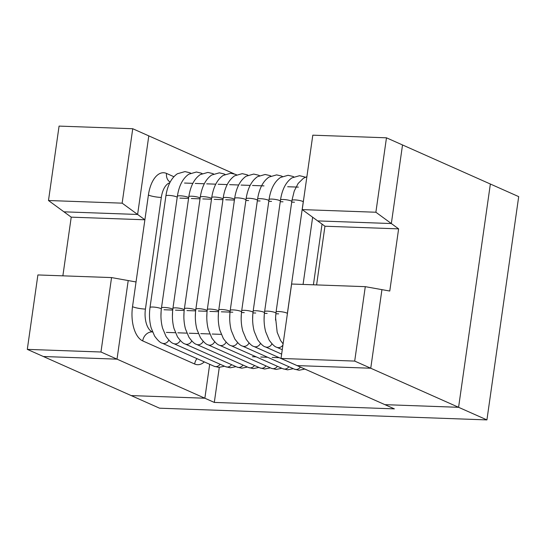 <?xml version="1.0" encoding="UTF-8"?>
<svg xmlns="http://www.w3.org/2000/svg" width="546" height="546" viewBox="0 0 546 546"><rect width="100%" height="100%" fill="white"/><g stroke="black" fill="none" stroke-linecap="round" stroke-linejoin="round"><path stroke-width="0.82" d="M316.605 284.916L324.952 226.228L317.676 220.905L391.339 223.546L402.525 144.956L490.363 184.022L458.585 407.302L486.923 419.901L518.7 196.628L490.363 184.022L458.585 407.302L370.748 368.229L381.934 289.639L389.769 291.038L398.621 228.863L391.339 223.546L317.676 220.905L302.211 209.603L312.803 135.176L386.472 137.81L375.88 212.237L391.339 223.546L402.525 144.956L386.472 137.81M122.147 203.16L48.485 200.519L59.077 126.099L132.739 128.733L122.147 203.16L137.612 214.462L63.95 211.828L71.226 217.151L62.872 275.839M169.799 182.787A19.083 9.794 92 0 0 161.316 197.447L145.427 309.084A9.541 1.658 8.1 0 1 132.521 306.688L144.888 219.785L137.612 214.462L148.799 135.872L132.739 128.733M234.125 173.826L148.799 135.872L137.612 214.462L63.95 211.828L48.485 200.519M354.695 361.083L365.288 286.664L381.934 289.639L370.748 368.229L354.695 361.083L281.026 358.449L297.085 365.595L370.748 368.229L297.085 365.595L384.923 404.661L458.585 407.302L384.923 404.661L394.369 408.865L214.305 402.422L204.859 398.218L209.684 364.298L204.859 398.218L131.197 395.584L43.359 356.511L117.021 359.152L128.208 280.562L111.555 277.58L100.962 352.006L27.3 349.372L37.892 274.945L111.555 277.58M486.923 419.901L159.528 408.19L131.197 395.584L204.859 398.218L100.962 352.006M136.043 281.961L128.208 280.562L117.021 359.152L43.359 356.511L27.3 349.372M398.621 228.863L324.952 226.228M161.316 197.447A9.541 1.658 8.1 0 1 148.41 195.052L144.888 219.785L71.226 217.151M375.88 212.237L302.211 209.603M365.288 286.664L291.619 284.022L281.026 358.449M214.305 402.422L219.287 367.383M293.298 368.68L287.578 369.833L282.896 368.741L230.951 345.632A5.726 4.812 -66 0 0 232.487 345.987A5.726 4.812 -66 0 0 237.578 342.574M230.951 345.632C229.088 345.29 226.549 342.908 223.328 338.493L219.881 330.262C218.175 323.88 217.806 317.11 218.775 309.944A5.726 0.996 8.1 0 1 221.608 309.493A5.726 0.996 8.1 0 1 230.091 311.445M218.775 309.944L234.664 198.307A5.726 0.996 8.1 0 1 237.496 197.857A5.726 0.996 8.1 0 1 245.966 199.788M282.896 368.741A5.726 4.812 -66 0 0 284.432 369.089A5.726 4.812 -66 0 0 288.895 366.721M234.664 198.307C236.295 187.749 240.117 180.385 246.123 176.221L253.699 174.065L258.381 175.157A5.726 4.812 114 0 1 259.275 175.703M281.838 368.27L276.119 369.424L271.437 368.332L219.492 345.222A5.726 4.812 -66 0 0 221.028 345.577A5.726 4.812 -66 0 0 226.119 342.165M219.492 345.222C217.629 344.881 215.09 342.499 211.868 338.083L208.422 329.852C206.716 323.471 206.347 316.7 207.316 309.534A5.726 0.996 8.1 0 1 210.149 309.084A5.726 0.996 8.1 0 1 218.632 311.036M207.316 309.534L223.205 197.898A5.726 0.996 8.1 0 1 226.037 197.447A5.726 0.996 8.1 0 1 234.507 199.379M271.437 368.332A5.726 4.812 -66 0 0 272.973 368.68A5.726 4.812 -66 0 0 277.436 366.311M223.205 197.898C224.836 187.333 228.658 179.975 234.664 175.812L242.24 173.655L246.922 174.747A5.726 4.812 114 0 1 247.816 175.293M270.379 367.861L264.66 369.014L259.985 367.922L208.033 344.813A5.726 4.812 -66 0 0 209.568 345.168A5.726 4.812 -66 0 0 214.66 341.748M208.033 344.813C206.17 344.471 203.631 342.089 200.409 337.667L196.963 329.443C195.256 323.061 194.888 316.291 195.857 309.125A5.726 0.996 8.1 0 1 198.689 308.674A5.726 0.996 8.1 0 1 207.173 310.626M195.857 309.125L211.746 197.488A5.726 0.996 8.1 0 1 214.578 197.038A5.726 0.996 8.1 0 1 223.055 198.969M259.985 367.922A5.726 4.812 -66 0 0 261.514 368.27A5.726 4.812 -66 0 0 265.977 365.902M211.746 197.488C213.377 186.923 217.199 179.566 223.205 175.403L230.781 173.246L235.463 174.338A5.726 4.812 114 0 1 236.357 174.884M258.92 367.451L253.201 368.605L248.526 367.513L196.574 344.403A5.726 4.812 -66 0 0 198.109 344.758A5.726 4.812 -66 0 0 203.201 341.339M196.574 344.403C194.71 344.062 192.172 341.68 188.95 337.257L185.504 329.033C183.797 322.652 183.429 315.881 184.398 308.715A5.726 0.996 8.1 0 1 187.23 308.265A5.726 0.996 8.1 0 1 195.714 310.217M184.398 308.715L200.286 197.079A5.726 0.996 8.1 0 1 203.119 196.628A5.726 0.996 8.1 0 1 211.595 198.56M248.526 367.513A5.726 4.812 -66 0 0 250.054 367.861A5.726 4.812 -66 0 0 254.518 365.492M200.286 197.079C201.918 186.514 205.74 179.156 211.746 174.993L219.328 172.836L224.003 173.928A5.726 4.812 114 0 1 224.897 174.474M247.468 367.042L241.742 368.195L237.066 367.103L185.114 343.994A5.726 4.812 -66 0 0 186.65 344.342A5.726 4.812 -66 0 0 191.742 340.929M185.114 343.994C183.251 343.646 180.712 341.27 177.491 336.848L174.044 328.624C172.338 322.242 171.97 315.472 172.939 308.306A5.726 0.996 8.1 0 1 175.771 307.855A5.726 0.996 8.1 0 1 184.255 309.8M172.939 308.306L188.827 196.669A5.726 0.996 8.1 0 1 191.66 196.212A5.726 0.996 8.1 0 1 200.136 198.15M237.066 367.103A5.726 4.812 -66 0 0 238.595 367.451A5.726 4.812 -66 0 0 243.059 365.083M188.827 196.669C190.458 186.104 194.28 178.747 200.293 174.584L207.869 172.42L212.544 173.519A5.726 4.812 114 0 1 213.438 174.065M236.008 366.632L230.282 367.786L225.607 366.694L173.655 343.584A5.726 4.812 -66 0 0 175.191 343.932A5.726 4.812 -66 0 0 180.282 340.52M173.655 343.584C171.792 343.236 169.253 340.854 166.032 336.438L162.585 328.214C160.879 321.833 160.51 315.062 161.48 307.896A5.726 0.996 8.1 0 1 164.312 307.446A5.726 0.996 8.1 0 1 172.795 309.391M161.48 307.896L177.368 196.26A5.726 0.996 8.1 0 1 180.2 195.802A5.726 0.996 8.1 0 1 188.677 197.741M225.607 366.694A5.726 4.812 -66 0 0 227.136 367.042A5.726 4.812 -66 0 0 231.6 364.673M177.368 196.26C178.999 185.695 182.821 178.337 188.834 174.174L196.41 172.01L201.085 173.109A5.726 4.812 114 0 1 201.979 173.655M224.549 366.223L218.823 367.376L214.148 366.277L162.196 343.175A5.726 4.812 -66 0 0 163.732 343.523A5.726 4.812 -66 0 0 168.823 340.11M162.196 343.175C160.333 342.827 157.794 340.445 154.573 336.029L151.126 327.805C149.42 321.423 149.051 314.653 150.02 307.487A5.726 0.996 8.1 0 1 152.86 307.029A5.726 0.996 8.1 0 1 161.336 308.981M150.02 307.487L165.909 195.85A5.726 0.996 8.1 0 1 168.741 195.393A5.726 0.996 8.1 0 1 177.218 197.331M214.148 366.277A5.726 4.812 -66 0 0 215.677 366.632A5.726 4.812 -66 0 0 220.14 364.264M165.909 195.85C167.547 185.285 171.362 177.921 177.375 173.764L184.951 171.601L189.626 172.7A5.726 4.812 114 0 1 190.52 173.246M304.757 369.089L299.037 370.249L294.355 369.151L242.41 346.041A5.726 4.812 -66 0 0 243.946 346.396A5.726 4.812 -66 0 0 249.037 342.984M242.41 346.041C240.547 345.7 238.008 343.318 234.78 338.902L231.34 330.671C229.634 324.297 229.265 317.519 230.235 310.36A5.726 0.996 8.1 0 1 233.067 309.903A5.726 0.996 8.1 0 1 241.55 311.855M230.235 310.36L246.123 198.717A5.726 0.996 8.1 0 1 248.956 198.266A5.726 0.996 8.1 0 1 257.425 200.198M294.355 369.151A5.726 4.812 -66 0 0 295.891 369.499A5.726 4.812 -66 0 0 300.355 367.13M246.123 198.717C247.754 188.158 251.576 180.794 257.582 176.638L265.158 174.474L269.84 175.566A5.726 4.812 114 0 1 270.734 176.112M307.152 370.072L253.87 346.457A5.726 4.812 -66 0 0 255.398 346.806A5.726 4.812 -66 0 0 260.497 343.393M253.87 346.457C252.006 346.109 249.461 343.727 246.239 339.312L242.799 331.081C241.093 324.706 240.725 317.929 241.694 310.77A5.726 0.996 8.1 0 1 244.526 310.312A5.726 0.996 8.1 0 1 253.01 312.264M241.694 310.77L257.582 199.126A5.726 0.996 8.1 0 1 260.415 198.676A5.726 0.996 8.1 0 1 268.885 200.607M305.815 369.56A5.726 4.812 -66 0 0 306.572 369.813M257.582 199.126C259.214 188.568 263.035 181.204 269.041 177.047L276.617 174.884L281.299 175.976A5.726 4.812 114 0 1 282.193 176.522M281.647 354.122L265.329 346.867A5.726 4.812 -66 0 0 266.858 347.215A5.726 4.812 -66 0 0 271.956 343.803M265.329 346.867C263.465 346.519 260.92 344.137 257.698 339.721L254.259 331.49C252.552 325.116 252.184 318.338 253.153 311.179A5.726 0.996 8.1 0 1 255.985 310.722A5.726 0.996 8.1 0 1 264.469 312.674M253.153 311.179L269.041 199.543A5.726 0.996 8.1 0 1 271.874 199.085A5.726 0.996 8.1 0 1 280.344 201.017M269.041 199.543C270.673 188.977 274.495 181.613 280.501 177.457L288.076 175.293L292.752 176.385A5.726 4.812 114 0 1 293.652 176.931M282.275 349.713L276.788 347.276A5.726 4.812 -66 0 0 278.317 347.625A5.726 4.812 -66 0 0 282.937 345.031M276.788 347.276C274.925 346.928 272.379 344.546 269.158 340.131L265.718 331.9C264.011 325.525 263.643 318.755 264.612 311.589A5.726 0.996 8.1 0 1 267.444 311.131A5.726 0.996 8.1 0 1 275.928 313.083M264.612 311.589L280.501 199.952A5.726 0.996 8.1 0 1 283.333 199.495A5.726 0.996 8.1 0 1 291.803 201.426M280.501 199.952C282.132 189.387 285.954 182.023 291.96 177.866L299.536 175.703L304.211 176.802A5.726 4.812 114 0 1 305.105 177.348M148.41 195.052A28.624 14.687 -88 0 1 166.55 173.444L173.894 176.713M294.465 202.211L291.755 202.116M283.005 201.802L280.296 201.706M271.546 201.392L268.837 201.297M260.087 200.983L257.378 200.887M248.628 200.573L245.918 200.478M234.411 200.061L225.71 199.754M222.952 199.652L214.25 199.345M211.493 199.242L202.791 198.928M200.034 198.833L191.332 198.519M188.575 198.423L179.873 198.109M164.032 309.753L172.72 310.06M175.491 310.162L184.179 310.469M186.95 310.572L195.639 310.879M198.41 310.981L207.098 311.288M209.869 311.391L218.557 311.705M221.328 311.8L232.787 312.21M241.496 312.524L244.246 312.619M252.955 312.933L255.705 313.029M264.414 313.343L267.165 313.438M275.873 313.752L278.624 313.854M313.411 284.807L322.051 224.106M145.427 309.084A19.083 9.794 92 0 0 152.225 331.893L152.566 332.043M221.26 334.364L212.21 334.036M209.8 333.954L200.751 333.626M198.348 333.545L189.291 333.217M186.889 333.135L177.839 332.807M175.43 332.726L166.38 332.398M252.45 356.729L256.19 356.859M260.749 357.023L267.649 357.268M272.201 357.432L279.108 357.678M170.154 182.091A9.541 8.019 114 0 1 166.55 173.444M204.306 361.902A28.624 14.687 -88 0 1 194.663 364.011L142.718 340.902A28.624 14.687 -88 0 1 132.521 306.688M142.718 340.902A9.541 8.019 114 0 1 152.225 331.893M194.663 364.011A9.541 8.019 114 0 1 196.97 358.64M283.101 343.884L280.617 340.54L277.177 332.309L275.573 317.554L276.071 311.998A5.726 0.996 8.1 0 1 278.904 311.541A5.726 0.996 8.1 0 1 287.38 313.493M276.071 311.998L291.953 200.362A5.726 0.996 8.1 0 1 294.792 199.904A5.726 0.996 8.1 0 1 303.262 201.836M287.244 314.796L287.524 312.408A5.726 0.996 8.1 0 1 287.599 312.278M287.524 312.408L303.412 200.771A5.726 0.996 8.1 0 1 303.487 200.641M258.381 175.157L259.439 175.628M229.709 318.482L229.886 313.452M246.922 174.747L247.98 175.218M218.25 318.072L218.427 313.042M235.463 174.338L236.52 174.809M206.791 317.663L206.968 312.633M224.003 173.928L225.061 174.399M195.331 317.253L195.509 312.223M212.544 173.519L213.602 173.99M183.872 316.844L184.05 311.814M201.085 173.109L202.143 173.58M172.413 316.434L172.591 311.404M189.626 172.7L190.684 173.171M160.954 316.025L161.131 310.995M269.84 175.566L270.898 176.037M241.161 318.891L241.346 313.861M281.299 175.976L282.357 176.447M252.621 319.301L252.805 314.271M292.752 176.385L293.816 176.856M264.08 319.717L264.264 314.68M304.211 176.802L305.269 177.273M275.539 320.127L275.723 315.09M184.541 183.046L192.847 183.34M195.236 183.429L204.306 183.756M206.695 183.838L215.766 184.166M218.154 184.248L227.225 184.575M229.613 184.657L238.684 184.985M241.073 185.067L250.143 185.394M252.525 185.476L263.984 185.886M287.667 186.739L298.362 187.121M291.953 200.362L294.253 191.011L298.13 183.456L303.419 178.276L306.9 176.651M303.412 200.771L303.801 198.423M303.071 284.439L312.64 217.226"/></g></svg>
